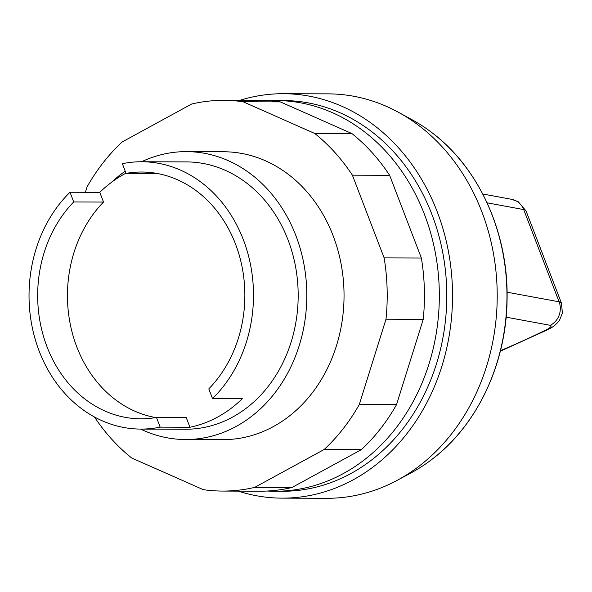 <?xml version="1.0" encoding="UTF-8"?>
<svg xmlns="http://www.w3.org/2000/svg" width="592" height="592" viewBox="0 0 592 592"><rect width="100%" height="100%" fill="white"/><g stroke="black" fill="none" stroke-linecap="round" stroke-linejoin="round"><path stroke-width="0.89" d="M268.553 100.707A195.36 164.028 90.2 0 1 275.998 100.536L283.442 100.559A195.36 164.028 90.2 0 1 431.945 214.504A195.36 164.028 90.2 0 1 282.051 491.279L274.607 491.256A195.36 164.028 90.2 0 1 267.162 491.027M275.998 100.536A195.36 164.028 90.2 0 1 424.494 214.482A195.36 164.028 90.2 0 1 274.607 491.256M239.612 100.403A202.22 169.786 90.2 0 1 283.472 93.706L328.153 93.862A202.22 169.786 90.2 0 1 398.409 112.273L412.158 119.791A194.013 162.896 90.2 0 1 432.597 133.156A194.013 162.896 90.2 0 1 492.218 215.288A194.013 162.896 90.2 0 1 431.435 459.755A194.013 162.896 90.2 0 1 411.758 472.505A194.013 162.896 90.2 0 1 410.892 472.971L397.099 480.386A202.22 169.786 90.2 0 1 326.71 498.294L282.029 498.138A202.22 169.786 90.2 0 1 238.221 491.123M398.409 112.273A202.22 169.786 90.2 0 1 481.858 211.81A202.22 169.786 90.2 0 1 397.099 480.386M283.472 93.706A202.22 169.786 90.2 0 1 437.177 211.647A202.22 169.786 90.2 0 1 282.029 498.138M141.562 161.749A143.952 120.864 90.2 0 1 186.458 151.626A143.952 120.864 90.2 0 1 295.874 235.586A143.952 120.864 90.2 0 1 185.429 439.523A143.952 120.864 90.2 0 1 140.607 429.082M156.591 173.367A123.388 103.6 90.2 0 0 155.866 173.493L126.074 173.382L122.352 163.688A133.666 112.228 90.2 0 1 141.74 161.749L186.421 161.905A133.666 112.228 90.2 0 1 288.023 239.871A133.666 112.228 90.2 0 1 185.466 429.244L140.785 429.082A133.666 112.228 90.2 0 1 39.183 351.123A133.666 112.228 90.2 0 1 70.004 192.252L99.789 192.356A133.666 112.228 90.2 0 1 125.992 173.167M141.74 161.749A133.666 112.228 90.2 0 1 243.342 239.708A133.666 112.228 90.2 0 1 212.521 398.579L242.306 398.682A133.666 112.228 90.2 0 1 189.958 427.254L160.173 427.143A133.666 112.228 90.2 0 1 140.785 429.082M155.718 417.575A123.388 103.6 90.2 0 1 71.506 329.862A123.388 103.6 90.2 0 1 103.511 202.057L99.789 192.356M189.958 427.254L186.236 417.552L156.451 417.449A123.388 103.6 90.2 0 1 140.822 418.803A123.388 103.6 90.2 0 1 44.052 338.21A123.388 103.6 90.2 0 1 73.726 201.953L103.511 202.057M126.074 173.382A123.388 103.6 90.2 0 1 141.703 172.028A123.388 103.6 90.2 0 1 238.472 252.621A123.388 103.6 90.2 0 1 208.798 388.877L212.521 398.579M160.173 427.143L156.451 417.449M73.726 201.953L70.004 192.252M111.34 182.432A143.952 120.864 90.2 0 1 125.238 171.192M185.429 439.523L222.666 439.656A143.952 120.864 -89.8 0 0 333.111 235.72A143.952 120.864 -89.8 0 0 223.687 151.759L186.458 151.626M85.359 192.311L87.046 186.924A195.36 164.028 90.2 0 1 122.137 141.962L191.623 104.044A195.36 164.028 90.2 0 1 223.872 100.344A195.36 164.028 90.2 0 1 243.097 101.765L280.334 101.898A195.36 164.028 -89.8 0 0 261.109 100.477L223.872 100.344M243.097 101.765L314.685 133.437A195.36 164.028 90.2 0 1 352.395 175.173L384.141 257.89A195.36 164.028 90.2 0 1 385.991 319.192L359.307 404.499A195.36 164.028 90.2 0 1 324.216 449.454L254.73 487.371A195.36 164.028 90.2 0 1 222.481 491.071A195.36 164.028 90.2 0 1 203.256 489.651L131.668 457.979A195.36 164.028 90.2 0 1 94.439 416.968M222.481 491.071L259.71 491.205A195.36 164.028 -89.8 0 0 291.96 487.505L361.453 449.587A195.36 164.028 -89.8 0 0 396.544 404.625L423.228 319.325A195.36 164.028 -89.8 0 0 421.378 258.023L389.625 175.306A195.36 164.028 -89.8 0 0 351.922 133.57L280.334 101.898M254.73 487.371L291.96 487.505M324.216 449.454L361.453 449.587M359.307 404.499L396.544 404.625M385.991 319.192L423.228 319.325M384.141 257.89L421.378 258.023M352.395 175.173L389.625 175.306M314.685 133.437L351.922 133.57M500.329 351.219L547.748 329.685A17.819 6.371 -116.1 0 1 546.12 329.885A222.096 50.601 -21 0 1 500.477 350.642M547.748 329.685C552.551 327.524 556.48 324.357 559.551 320.176L562.4 313.101L561.482 303.222A27.417 6.246 159 0 0 559.092 301.802A17.819 16.265 100.5 0 1 550.22 325.311A9.598 2.183 -21 0 1 546.12 329.885M506.123 317.171L550.22 325.311M487.068 202.819L523.691 209.583L559.092 301.802L507.078 292.204M482.739 193.991L511.836 199.363A17.819 16.265 -79.5 0 1 523.691 209.583A27.417 6.246 -21 0 1 526.081 210.996L561.482 303.222M432.597 133.156C479.291 168.476 508.328 233.226 507.092 298.694C506.722 362.829 477.404 425.456 431.435 459.755M511.836 199.363L518.244 201.746L526.081 210.996"/></g></svg>
